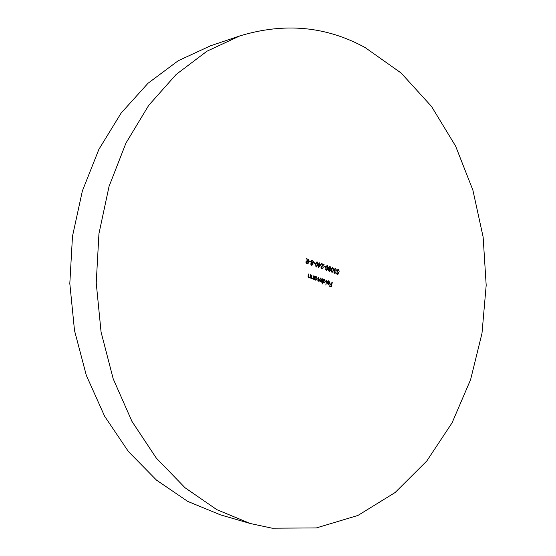 <?xml version="1.0" encoding="UTF-8"?>
<svg xmlns="http://www.w3.org/2000/svg" width="556" height="556" viewBox="0 0 556 556"><rect width="100%" height="100%" fill="white"/><g stroke="black" fill="none" stroke-linecap="round" stroke-linejoin="round"><path stroke-width="0.83" d="M250.297 523.516L220.565 514.898L187.692 501.38L156.549 480.169L128.429 451.555L104.632 416.256L86.333 375.404L74.511 330.535L69.813 283.497L72.482 236.293L82.364 190.958L98.885 149.356L121.145 113.063L148.007 83.275L178.205 60.743L210.467 45.821L239.796 35.931C284.498 22.344 326.289 26.229 365.16 47.587L401.147 73.031L431.532 106.467L455.593 146.075L472.885 190.131L483.136 237.037L486.187 285.249L481.996 333.294L470.591 379.665L452.097 422.789L426.779 461.007L395.135 492.519L357.939 515.454L316.378 527.922L272.134 528.2L250.297 523.516L216.826 509.664L185.058 487.765L156.319 458.102L131.96 421.392L113.202 378.831L101.067 332.029L96.23 282.928L98.947 233.666L109.059 186.378L125.969 143.052L148.73 105.327L176.162 74.455L206.957 51.208L239.796 35.931M321.048 264.6L318.24 267.651L318.887 264.357L318.456 264.204L319.193 262.773L319.311 263.982L321.048 264.6L318.324 267.221M325.448 266.665L325.357 267.151L323.953 266.658L324.051 266.171L325.448 266.665L324.989 267.026M328.36 269.875L329.062 269.069L328.603 267.568L329.069 266.685L330.125 266.505L331.07 268.395L330.111 269.438L330.445 270.619L329.152 271.46L328.36 269.875M334.809 272.926L336.019 272.572L334.726 273.406L333.913 271.821L334.517 270.994L334.149 269.549L335.261 268.402L336.609 270.279L335.581 268.951L334.476 269.625L335.393 271.001L334.232 271.933L334.809 272.926L334.413 272.933L334.851 272.933M326.789 280.231L325.851 285.096L326.441 280.238M322.258 278.681L321.583 282.163L321.368 281.447L320.319 281.795L319.624 280.669L318.477 281.176L317.886 279.202L318.254 277.319L318.588 277.43L318.22 279.32L318.838 280.801L320.423 278.056L320.082 279.828L320.666 281.426L321.903 278.688M310.853 274.782L310.165 278.292L309.956 277.541L308.782 277.889L308.107 275.762L308.455 273.969L308.795 274.08L308.351 276.547L309.192 277.52L310.033 276.86L310.512 274.671L310.853 274.782L310.491 274.796M314.404 279.731L314.752 276.117L314.967 276.839L316.197 276.547L317.254 278.841L315.898 280.224L314.529 279.077L314.404 279.731M310.846 263.739L311.568 262.918L311.096 261.396L311.575 260.507L312.66 260.333L313.626 262.244L312.639 263.301L312.986 264.503L311.659 265.344L310.846 263.739M308.983 259.159L308.038 263.954L306.453 263.329L305.939 261.848L306.863 260.889L307.524 261.014L306.578 258.311L307.941 261.16L308.615 259.179M332.307 282.121L331.404 286.84L329.645 286.25L329.736 285.763L331.174 286.25L331.452 284.797L330.014 284.311L330.111 283.824L331.543 284.311L331.96 282.128M310.721 261.48L310.63 261.973L309.192 261.466L309.289 260.979L310.721 261.48L310.262 261.841M315.294 263.092L315.196 263.579L313.772 263.078L313.869 262.585L315.294 263.092L314.828 263.447M313.994 275.859L313.313 279.355L313.104 278.612L311.937 278.952L311.263 276.832L311.61 275.046L311.944 275.157L311.506 277.618L312.34 278.584L313.181 277.93L313.64 275.866M337.923 274.393L336.456 273.886L336.547 273.399L337.763 273.83L338.194 272.662L336.922 270.675L338.076 269.396L339.32 271.168L338.097 269.889L337.242 270.807L337.902 272.141L338.736 272.183L337.923 274.393M322.39 283.928L323.008 278.938L323.217 279.654L324.433 279.362L325.475 281.642L324.127 283.018L322.793 281.85L322.39 283.928M328.728 281.287L327.359 281.385L328.77 280.843L329.757 283.08L328.457 284.491L327.136 283.379L327.081 282.08L329.451 282.886L328.728 281.287M332.912 267.492L333.642 270.39L331.967 272.44L331.195 269.528L332.592 267.443L333.28 268.43M327.359 265.525L328.089 268.437L326.4 270.501L325.621 267.568L327.032 265.476L327.734 266.491M321.91 268.409L323.3 267.728L321.799 268.889L320.965 267.095L323.196 264.705L321.493 264.107L321.59 263.62L324.072 264.496L321.305 267.172L321.91 268.409L321.514 268.423L321.98 268.43M317.233 261.945L317.976 264.878L316.253 266.956L315.467 263.996L316.892 261.89L317.629 262.953M331.487 284.311L331.397 284.776M331.119 286.25L331.029 286.715M329.708 285.895L331.174 286.25M330.083 283.956L331.543 284.311M308.177 261.257L308.087 261.73M307.767 263.342L307.676 263.822M306.669 260.917L307.524 261.014M306.641 258.477L306.995 258.457M307.489 261.014L307.941 261.16M307.544 261.174L308.212 261.25M305.946 262.557L307.802 263.342L308.114 261.744L306.863 261.376L306.273 261.966L307.802 263.342M306.683 261.41L305.967 261.737M305.918 261.98L306.273 261.966M309.261 261.118L310.324 261.501M311.985 260.277L312.66 260.333M312.263 260.347L313.181 261.341M313.257 262.265L313.626 262.244M313.195 262.411L312.639 263.301M312.611 264.517L312.986 264.503M312.569 264.607L311.826 265.393M312.006 260.792L311.138 261.23M311.228 262.425L312.277 262.87M311.61 263.329L310.86 263.662M310.887 264.489L311.853 264.885M311.172 263.871L312.055 264.913L312.653 264.378L312.055 263.329L310.825 263.885M311.374 264.878L311.77 264.865M311.43 261.508L312.479 262.891L313.299 262.119L312.562 260.82L311.075 261.522M311.749 262.849L312.145 262.835M313.841 262.731L314.898 263.106M314.731 276.242L315.085 276.235M314.613 276.846L314.967 276.839M315.572 276.499L316.197 276.547M315.801 276.561L316.753 277.555M316.892 278.848L317.254 278.841M316.781 279.14L315.697 280.21M314.175 279.091L314.529 279.077M315.579 276.951L314.46 277.611M314.626 279.334L315.683 279.758M314.314 278.375L314.474 279.084M314.745 277.972L315.877 279.779L316.927 278.73L316.107 276.971L314.39 277.979M315.169 279.737L315.565 279.731M313.209 277.847L313.063 278.612M312.097 279.001L313.104 278.612M311.589 275.171L311.944 275.157M311.235 278.195L312.076 278.542M311.68 278.556L312.138 278.563M310.067 276.756L309.914 277.548M308.948 277.93L309.956 277.541M308.434 274.094L308.795 274.08M308.003 276.554L308.351 276.547M308.073 277.117L308.921 277.472M308.524 277.486L308.99 277.493M336.519 273.545L337.763 273.83M337.874 269.417L338.486 269.465M338.083 269.472L338.833 270.334M337.902 269.924L337.005 270.355M336.957 271.703L337.902 272.141M337.506 272.155L338.215 272.204M338.326 272.211L338.159 272.662M337.735 273.83L337.568 274.275M321.465 280.717L321.326 281.447M320.902 281.809L321.368 281.447M318.56 281.197L319.624 280.669M318.234 277.437L318.588 277.43M317.858 280.481L318.616 280.766M318.22 280.773L318.644 280.773M320.068 278.063L320.423 278.056M319.644 280.057L319.582 280.669M319.686 281.079L320.061 281.399M322.98 279.056L323.335 279.049M322.869 279.661L323.217 279.654M323.821 279.314L324.433 279.362M324.037 279.369L324.954 280.328M325.121 281.649L325.475 281.642M324.989 281.982L323.926 283.004M322.438 281.857L322.793 281.85M323.821 279.765L322.723 280.398M322.925 282.198L323.919 282.552M322.563 281.218L322.709 281.857M323.001 280.78L324.113 282.573L325.149 281.524L324.343 279.786L322.647 280.787M323.411 282.531L323.807 282.524M328.2 281.26L327.428 281.461M328.151 280.794L328.77 280.843M328.367 280.856L329.208 281.649M329.388 282.886L329.757 283.08M329.263 283.449L328.832 284.137L329.228 284.13M328.832 284.137L328.262 284.47M327.053 282.219L329.451 282.886M327.241 283.643L328.235 284.019M329.333 283.303L327.324 282.615L328.137 283.991L329.333 283.303M327.741 283.998L328.137 283.991M334.844 273.441L336.019 272.572M335.066 268.43L335.678 268.472M335.282 268.485L336.109 269.375M335.046 268.923L334.232 269.257M334.17 270.341L335.393 271.001M334.99 271.015L334.914 271.418M334.684 271.439L333.941 271.682M333.961 272.572L334.413 272.933M333.294 270.397L333.642 270.39M332.968 271.439L332.071 272.475M331.188 271.516L332.057 271.96M332.398 267.978L331.418 268.652M332.05 271.953L333.322 270.279L332.606 267.936L331.522 269.646L332.05 271.953L331.647 271.967M331.174 269.653L331.522 269.646M331.487 268.52L331.883 268.506M329.479 266.456L330.125 266.505M329.729 266.519L330.611 267.457M330.716 268.402L331.07 268.395M330.618 268.618L330.111 269.438M330.083 270.633L330.445 270.619M330.014 270.772L329.298 271.502M329.5 266.963L328.665 267.339M328.763 268.638L329.736 269.014M329.11 269.465L328.387 269.757M328.415 270.661L329.326 271.001M328.679 270.007L329.534 271.029L330.118 270.501L329.541 269.465L328.339 270.014M328.867 270.994L329.263 270.98M328.93 267.672L329.944 269.034L330.75 268.263L330.035 266.991L328.589 267.686M329.228 268.993L329.625 268.979M327.741 268.451L328.089 268.437M327.428 269.465L326.511 270.529M325.607 269.549L326.497 270.014M326.831 266.018L325.837 266.741M326.483 270.007L327.769 268.326L327.039 265.976L325.948 267.686L326.483 270.007L326.087 270.021M325.601 267.7L325.948 267.686M325.92 266.56L326.316 266.546M324.023 266.317L325.051 266.678M322.932 267.742L323.3 267.728M322.841 267.971L321.966 268.937M321.563 263.766L324.072 264.496M323.675 264.51L322.278 265.956M321.882 265.97L321.055 266.776M320.951 267.179L321.305 267.172M320.979 267.888L321.514 268.423M318.525 263.864L318.977 263.871M319.165 262.898L319.519 262.884M318.935 263.871L319.311 263.982M318.915 263.996L320.652 264.614M320.305 264.858L319.214 264.468L318.81 266.539L320.305 264.858M318.859 264.482L319.214 264.468M318.456 266.546L318.81 266.539M317.622 264.892L317.976 264.878M317.337 265.844L316.378 266.991M315.44 265.956L316.364 266.47M316.698 262.439L315.648 263.252M316.336 266.463L317.643 264.767L316.906 262.397L315.801 264.121L316.336 266.463L315.94 266.477M315.447 264.128L315.801 264.121M315.773 262.981L316.169 262.967M306.703 263.113L307.1 263.099M311.27 276.818L311.624 276.805M308.107 275.741L308.469 275.734M317.865 279.327L318.22 279.32M319.707 279.835L320.082 279.828M306.863 261.376L306.467 261.396M311.812 263.287L311.416 263.301M312.055 264.913L311.666 264.927M312.201 260.757L311.805 260.778M312.479 262.891L312.083 262.905M315.78 276.923L315.384 276.93M315.877 279.779L315.481 279.786M312.34 278.584L311.944 278.598M309.192 277.52L308.795 277.527M338.097 269.889L337.7 269.903M338.409 272.211L338.013 272.225M318.838 280.801L318.442 280.808M320.666 281.426L320.27 281.433M324.023 279.737L323.627 279.744M324.113 282.573L323.717 282.58M328.401 281.232L327.998 281.239M328.436 284.046L328.04 284.046M335.06 272.961L334.656 272.975M335.24 268.889L334.844 268.902M334.886 271.418L334.483 271.425M332.259 271.988L331.856 272.002M332.606 267.936L332.203 267.95M329.312 269.431L328.916 269.438M329.534 271.029L329.138 271.043M329.694 266.929L329.291 266.943M329.944 269.034L329.548 269.041M326.692 270.042L326.296 270.056M327.039 265.976L326.643 265.99M322.181 268.458L321.785 268.465M316.559 266.498L316.162 266.512M316.906 262.397L316.51 262.411"/></g></svg>
